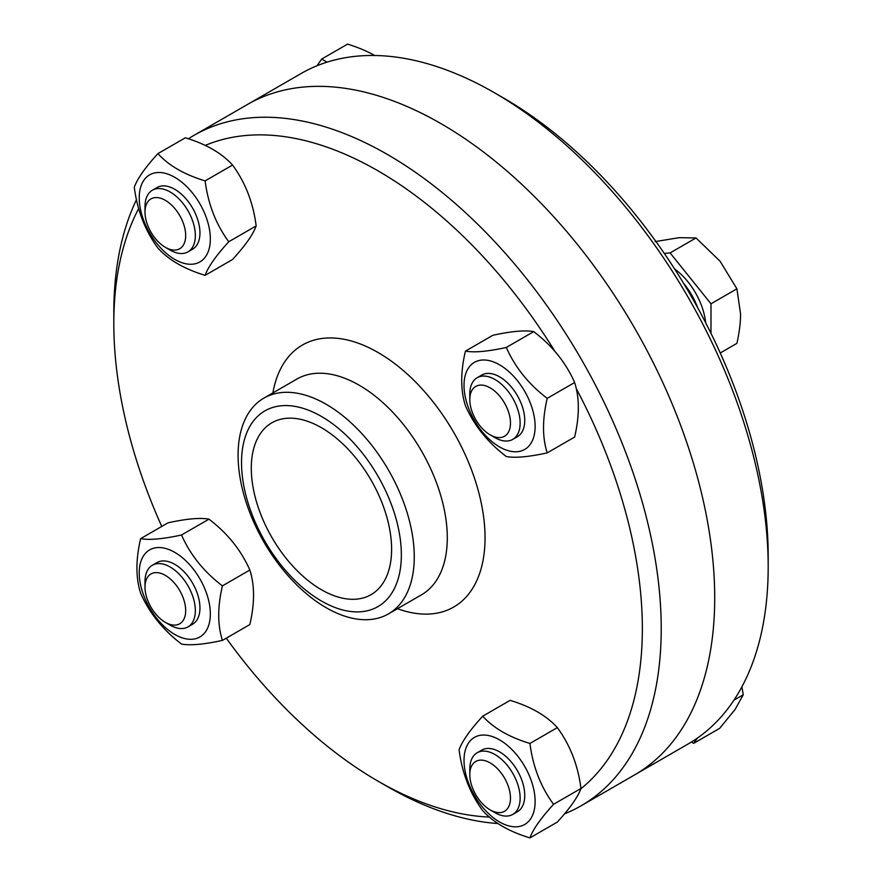 <?xml version="1.0" encoding="UTF-8"?>
<svg xmlns="http://www.w3.org/2000/svg" width="882" height="882" viewBox="0 0 882 882"><rect width="100%" height="100%" fill="white"/><g stroke="black" fill="none" stroke-linecap="round" stroke-linejoin="round"><path stroke-width="1.32" d="M768.189 566.861L768.189 555.958A373.736 215.781 -120 0 0 503.931 98.233L494.482 92.786A387.088 223.488 60 0 1 768.189 566.861A387.088 223.488 60 0 1 688.026 744.055L634.544 774.936A387.088 223.488 -120 0 0 714.707 597.731A387.088 223.488 -120 0 0 545.749 208.185A387.088 223.488 -120 0 0 247.456 104.484A387.088 223.488 60 0 1 545.749 208.185A387.088 223.488 60 0 1 714.707 597.731A387.088 223.488 60 0 1 634.544 774.936L581.062 805.817A387.088 223.488 -120 0 0 661.224 628.612A387.088 223.488 -120 0 0 492.266 239.066A387.088 223.488 -120 0 0 193.974 135.365A387.088 223.488 -120 0 0 188.384 138.794M193.974 135.365L300.938 73.614A387.088 223.488 60 0 1 494.482 92.786M576.155 388.389A373.736 215.781 60 0 1 642.35 628.612A373.736 215.781 60 0 1 580.819 788.828M489.488 817.074A373.736 215.781 60 0 1 378.069 781.187A373.736 215.781 60 0 1 226.266 638.182M161.759 526.444A373.736 215.781 60 0 1 113.811 323.462A373.736 215.781 60 0 1 138.706 208.527M205.175 145.442A373.736 215.781 60 0 1 555.142 351.731M136.512 199.641A387.088 223.488 -120 0 0 113.811 312.57L113.811 323.462M378.069 781.187L387.518 786.645A387.088 223.488 -120 0 0 498.076 823.545M564.491 813.866A387.088 223.488 -120 0 0 581.062 805.817M391.608 549.243A99.214 57.286 60 0 1 371.057 594.655A99.214 57.286 60 0 1 271.843 537.381A99.214 57.286 60 0 1 271.843 422.809A99.214 57.286 60 0 1 348.302 449.39A99.214 57.286 60 0 1 391.608 549.243M401.354 554.866A113.006 65.246 60 0 1 281.49 565.582A113.006 65.246 60 0 1 281.49 405.753A113.006 65.246 60 0 1 401.354 554.866M414.264 556.862A124.583 71.927 60 0 1 388.455 613.894A124.583 71.927 60 0 1 263.883 541.967A124.583 71.927 60 0 1 263.883 398.124A124.583 71.927 60 0 1 359.878 431.496A124.583 71.927 60 0 1 414.264 556.862M517.26 811.826A35.6 20.551 -120 0 0 522.861 783.337A35.6 20.551 -120 0 0 499.576 751.872A35.6 20.551 -120 0 0 481.66 750.174M464.02 760.405A50.274 29.029 -120 0 0 517.348 826.743A50.274 29.029 -120 0 0 517.348 755.642A50.274 29.029 -120 0 0 464.02 760.405M482.708 716.184C493.523 728.113 509.267 737.198 529.928 743.449C532.882 766.579 540.754 786.865 553.543 804.307C540.754 818.342 532.882 829.543 529.928 837.9C509.267 831.649 493.523 822.564 482.708 810.635C469.908 793.194 462.036 772.908 459.092 749.777C462.036 741.42 469.908 730.219 482.708 716.184L510.127 700.352C530.788 706.603 546.531 715.688 557.347 727.617C570.136 745.058 578.008 765.344 580.962 788.475C578.008 796.832 570.136 808.033 557.347 822.068L529.928 837.9M529.928 743.449L557.347 727.617M553.543 804.307L580.962 788.475M490.138 809.874L494.967 812.664A35.589 20.551 -120 0 0 512.762 814.417A35.589 20.551 -120 0 0 520.137 798.122A35.589 20.551 -120 0 0 504.592 762.302A35.589 20.551 -120 0 0 477.162 752.765A35.589 20.551 -120 0 0 469.797 769.06L469.797 774.639A28.775 16.615 60 0 1 490.138 762.886A28.775 16.615 60 0 1 510.48 798.122A28.775 16.615 60 0 1 490.138 809.874A28.775 16.615 60 0 1 469.797 774.639M691.422 742.027L693.704 743.339L719.624 728.378L735.092 709.47L743.239 694.784L741.916 686.802M733.956 700.143L743.239 694.784M693.704 743.339L697.397 738.091M517.26 436.777A35.6 20.551 -120 0 0 517.37 395.61A35.6 20.551 -120 0 0 481.66 375.126M499.576 446.942A50.274 29.029 -120 0 0 530.369 403.14A50.274 29.029 -120 0 0 468.783 367.585A50.274 29.029 -120 0 0 499.576 446.942M465.42 405.654C460.492 390.318 460.492 372.138 465.42 351.124C474.13 352.745 487.757 351.521 506.312 347.464C515.033 367.265 528.66 384.232 547.215 398.344C542.298 419.369 542.298 437.538 547.215 452.874C528.66 456.942 515.033 458.155 506.312 456.534C487.757 442.411 474.13 425.455 465.42 405.654M547.215 452.874L574.634 437.053C579.551 416.028 579.551 397.848 574.634 382.512C565.924 362.711 552.286 345.755 533.731 331.632C525.022 330.011 511.395 331.235 492.84 335.292L465.42 351.124M547.215 398.344L574.634 382.512M506.312 347.464L533.731 331.632M490.138 434.837L494.967 437.615A35.589 20.551 -120 0 0 512.762 439.379A35.589 20.551 -120 0 0 518.219 410.858A35.589 20.551 -120 0 0 494.967 379.492A35.589 20.551 -120 0 0 477.162 377.728A35.589 20.551 -120 0 0 469.797 394.022L469.797 399.59A28.775 16.615 60 0 1 490.138 387.848A28.775 16.615 60 0 1 510.48 423.084A28.775 16.615 60 0 1 490.138 434.837A28.775 16.615 60 0 1 469.797 399.59M720.241 352.987L736.911 343.352C739.381 332.183 740.593 322.393 740.571 313.981L736.911 288.822L720.12 261.27L696.019 237.942L679.217 237.666L655.117 241.602M710.991 333.341L710.991 303.794L736.911 288.822M710.991 303.794L670.099 252.914L696.019 237.942M670.099 252.914L664.289 253.432M705.677 322.768A50.726 29.282 -120 0 0 674.609 268.966M697.794 307.939A50.726 29.282 -120 0 0 683.506 283.199M192.463 249.264A35.6 20.551 -120 0 0 192.585 208.097A35.6 20.551 -120 0 0 156.875 187.612M210.335 238.901A50.274 29.029 -120 0 0 157.007 172.563A50.274 29.029 -120 0 0 157.007 243.664A50.274 29.029 -120 0 0 210.335 238.901M205.131 275.338C184.47 269.098 168.727 260.003 157.911 248.074C145.122 230.632 137.25 210.346 134.296 187.216C137.25 178.859 145.122 167.657 157.911 153.622C168.727 165.551 184.47 174.636 205.131 180.887C208.086 204.018 215.958 224.304 228.747 241.745C215.958 255.791 208.086 266.981 205.131 275.338L232.55 259.506C245.35 245.472 253.222 234.27 256.166 225.913C253.222 202.794 245.35 182.508 232.55 165.055C221.735 153.126 205.991 144.042 185.33 137.79L157.911 153.622M228.747 241.745L256.166 225.913M205.131 180.887L232.55 165.055M165.342 247.313L170.171 250.102A35.589 20.551 -120 0 0 187.965 251.866A35.589 20.551 -120 0 0 187.965 210.765A35.589 20.551 -120 0 0 152.377 190.214A35.589 20.551 -120 0 0 145.001 206.498A35.589 20.551 -120 0 0 145.001 206.509L145.001 212.077A28.775 16.615 60 0 1 165.342 200.335A28.775 16.615 60 0 1 185.683 235.571A28.775 16.615 60 0 1 165.342 247.313A28.775 16.615 60 0 1 145.001 212.077M374.872 55.621C367.607 51.399 358.522 47.562 347.607 44.1L321.687 59.061L316.969 65.775M327.035 62.148L321.687 59.061M192.463 624.302A35.6 20.551 -120 0 0 199.949 607.941A35.6 20.551 -120 0 0 184.338 572.043A35.6 20.551 -120 0 0 156.875 562.65M174.779 552.364A50.274 29.029 -120 0 0 143.998 596.166A50.274 29.029 -120 0 0 205.572 631.71A50.274 29.029 -120 0 0 174.779 552.364M222.418 585.869C217.501 606.893 217.501 625.062 222.418 640.398C203.863 644.455 190.236 645.679 181.527 644.058C162.972 629.935 149.334 612.979 140.624 593.178C135.707 577.842 135.707 559.662 140.624 538.648C149.334 540.269 162.972 539.045 181.527 534.988C190.236 554.789 203.863 571.745 222.418 585.869L249.838 570.037C241.128 550.236 227.49 533.279 208.946 519.156C200.225 517.536 186.598 518.759 168.043 522.817L140.624 538.648M222.418 640.398L249.838 624.577C254.766 603.553 254.766 585.372 249.838 570.037M181.527 534.988L208.946 519.156M165.342 622.35L170.171 625.14A35.589 20.551 -120 0 0 187.965 626.904A35.589 20.551 -120 0 0 187.965 585.802A35.589 20.551 -120 0 0 152.377 565.252A35.589 20.551 -120 0 0 145.001 581.547L145.001 587.114A28.775 16.615 60 0 1 165.342 575.373A28.775 16.615 60 0 1 185.683 610.609A28.775 16.615 60 0 1 165.342 622.35A28.775 16.615 60 0 1 145.001 587.114M272.88 392.92A151.274 87.34 60 0 1 387.815 358.654A151.274 87.34 60 0 1 485.045 537.8A151.274 87.34 60 0 1 397.462 608.701M263.883 398.124L296.914 379.051A124.583 71.927 60 0 1 392.909 412.423A124.583 71.927 60 0 1 447.295 537.8A124.583 71.927 60 0 1 421.486 594.821L388.455 613.894M481.892 750.042L477.162 752.765M517.491 811.694L512.762 814.417M481.892 375.004L477.162 377.728M517.491 436.645L512.762 439.379M157.095 187.48L152.377 190.214M192.695 249.132L187.965 251.866M157.095 562.518L152.377 565.252M192.695 624.169L187.965 626.904"/></g></svg>
